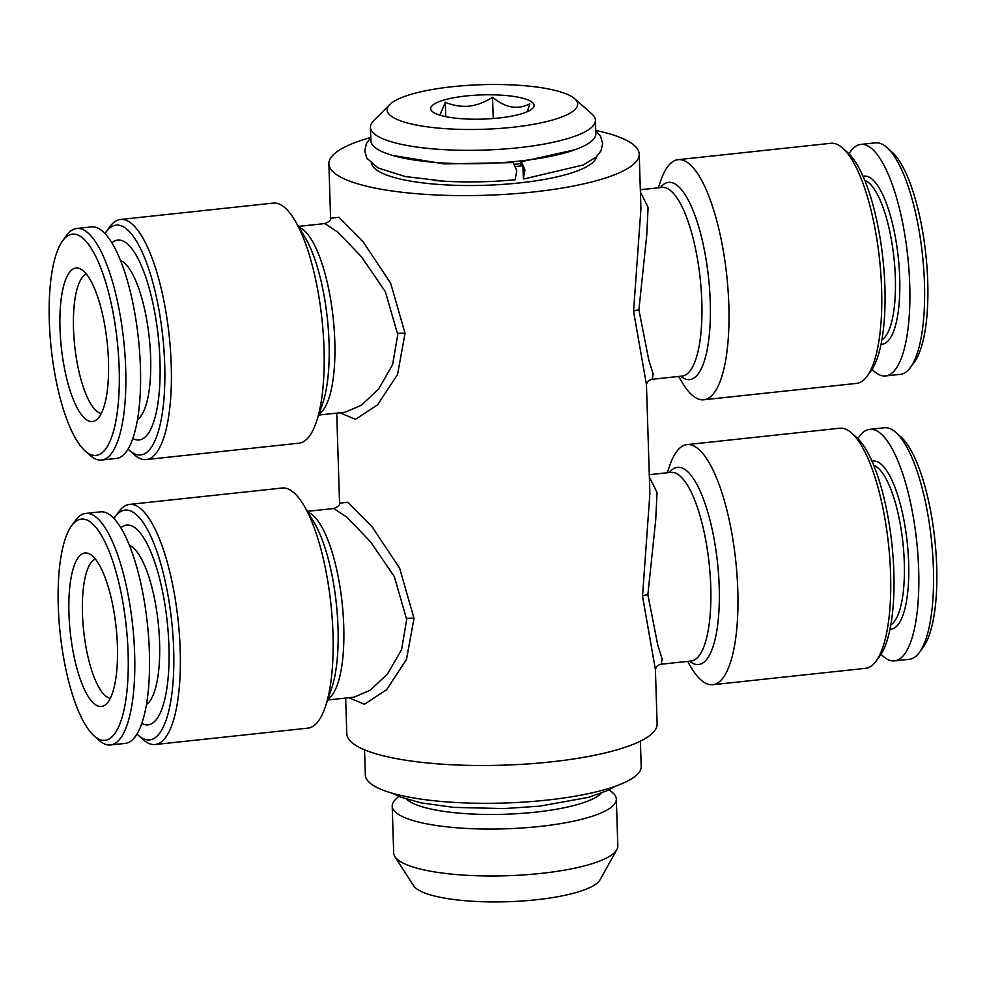 <?xml version="1.0" encoding="UTF-8"?>
<svg xmlns="http://www.w3.org/2000/svg" width="986" height="986" viewBox="0 0 986 986"><rect width="100%" height="100%" fill="white"/><g stroke="black" fill="none" stroke-linecap="round" stroke-linejoin="round"><path stroke-width="1.48" d="M101.324 413.405A70.289 20.989 83.9 0 1 97.725 411.877A70.289 20.989 83.9 0 1 73.506 328.597A70.289 20.989 83.9 0 1 86.386 274.108M120.44 260.39A81.074 24.206 83.9 0 1 150.636 357.671A81.074 24.206 83.9 0 1 137.51 419.592M132.851 438.524A100.473 29.999 -96.1 0 0 159.978 361.455A100.473 29.999 -96.1 0 0 111.874 242.889M62.636 240.831L66.53 235.469A116.434 34.769 83.9 0 1 76.723 228.493A116.434 34.769 83.9 0 1 125.703 369.072A116.434 34.769 83.9 0 1 101.558 460.031A116.434 34.769 83.9 0 1 90.12 455.372L85.166 450.972A111.258 33.216 83.9 0 1 49.3 321.091A111.258 33.216 83.9 0 1 62.636 240.831A111.258 33.216 83.9 0 1 98.07 261.45A111.258 33.216 83.9 0 1 119.17 368.493A111.258 33.216 83.9 0 1 85.166 450.972M76.723 228.493L91.464 226.916A116.434 34.769 83.9 0 1 140.431 367.495A116.434 34.769 83.9 0 1 116.286 458.453L101.558 460.031M108.472 361.233A77.191 23.048 83.9 0 1 96.468 419.839A77.191 23.048 83.9 0 1 59.998 328.35A77.191 23.048 83.9 0 1 80.273 268.858A77.191 23.048 83.9 0 1 108.472 361.233M110.284 698.347A70.289 20.989 83.9 0 1 106.673 696.819A70.289 20.989 83.9 0 1 82.454 613.538A70.289 20.989 83.9 0 1 95.346 559.05M129.388 545.332A81.074 24.206 83.9 0 1 159.584 642.613A81.074 24.206 83.9 0 1 146.47 704.534M141.811 723.453A100.473 29.999 -96.1 0 0 168.926 646.397A100.473 29.999 -96.1 0 0 120.822 527.818M71.584 525.772L75.491 520.411A116.434 34.769 83.9 0 1 85.683 513.435A116.434 34.769 83.9 0 1 134.651 654.014A116.434 34.769 83.9 0 1 110.518 744.972A116.434 34.769 83.9 0 1 99.081 740.313L94.126 735.901A111.258 33.216 83.9 0 1 58.26 606.02A111.258 33.216 83.9 0 1 71.584 525.772A111.258 33.216 83.9 0 1 107.03 546.392A111.258 33.216 83.9 0 1 128.118 653.435A111.258 33.216 83.9 0 1 94.126 735.901M85.683 513.435L100.412 511.857A116.434 34.769 83.9 0 1 149.391 652.424A116.434 34.769 83.9 0 1 125.247 743.395L110.518 744.972M117.42 646.175A77.191 23.048 83.9 0 1 105.428 704.768A77.191 23.048 83.9 0 1 68.946 613.28A77.191 23.048 83.9 0 1 89.233 553.799A77.191 23.048 83.9 0 1 117.42 646.175M595.766 130.731L600.61 136.401L602.643 143.623L601.066 150.673L596.148 157.057L583.244 164.982L525.267 178.639A112.552 26.351 178.2 0 1 523.332 178.873L522.925 165.722A112.552 26.351 178.2 0 1 518.858 166.178A112.552 26.351 178.2 0 1 515.924 166.486M596.431 156.799A112.552 26.351 178.2 0 1 519.388 182.94A112.552 26.351 178.2 0 1 371.747 163.861M515.062 164.243A103.062 24.132 -1.8 0 0 515.875 164.157A103.062 24.132 -1.8 0 0 520.103 163.688M574.69 98.723L591.92 113.994A112.552 26.351 178.2 0 1 595.433 120.23A112.552 26.351 178.2 0 1 518.279 147.74A112.552 26.351 178.2 0 1 370.44 127.305A112.552 26.351 178.2 0 1 373.558 120.847L389.79 104.541A95.297 22.308 178.2 0 1 452.488 86.694A95.297 22.308 178.2 0 1 574.69 98.723A95.297 22.308 178.2 0 1 512.338 127.305A95.297 22.308 178.2 0 1 417.928 125.345A95.297 22.308 178.2 0 1 389.79 104.541M595.433 120.23L595.852 133.64A112.552 26.351 178.2 0 1 518.698 161.149A112.552 26.351 178.2 0 1 370.872 140.715L370.44 127.305M527.288 111.701L529.728 103.838C517.712 110.087 505.325 107.868 492.556 97.183C485.272 102.039 477.47 105.046 469.139 106.192C460.782 106.833 452.833 105.514 445.302 102.248L439.892 115.165M498.657 118.024A51.74 12.115 178.2 0 1 432.312 111.492A51.74 12.115 178.2 0 1 466.168 95.975A51.74 12.115 178.2 0 1 517.428 97.047A51.74 12.115 178.2 0 1 532.699 108.337A51.74 12.115 178.2 0 1 498.657 118.024M128.069 449.086A115.572 34.51 -96.1 0 0 129.4 450.343A115.572 34.51 -96.1 0 0 164.711 364.672A115.572 34.51 -96.1 0 0 142.81 253.488A115.572 34.51 -96.1 0 0 105.983 232.067A115.572 34.51 -96.1 0 0 104.947 233.571M129.4 450.343L134.355 454.756A120.736 36.051 -96.1 0 0 146.211 459.575A120.736 36.051 -96.1 0 0 171.244 365.251A120.736 36.051 -96.1 0 0 120.465 219.471A120.736 36.051 -96.1 0 0 109.89 226.706L105.983 232.067M146.211 459.575L298.992 443.195A120.736 36.051 -96.1 0 0 316.358 421.946A120.736 36.051 -96.1 0 0 324.024 348.871A120.736 36.051 -96.1 0 0 294.728 220.161A120.736 36.051 -96.1 0 0 273.245 203.091L120.465 219.471M703.807 399.774L856.587 383.394A120.736 36.051 -96.1 0 0 867.15 376.159L871.057 370.798A115.572 34.51 -96.1 0 0 884.91 287.431A115.572 34.51 -96.1 0 0 847.652 152.522L842.697 148.11A120.736 36.051 -96.1 0 0 830.828 143.29L678.06 159.67A120.736 36.051 83.9 0 1 728.839 305.45A120.736 36.051 83.9 0 1 703.807 399.774A120.736 36.051 83.9 0 1 682.324 382.704L678.578 376.467M867.15 376.159A120.736 36.051 -96.1 0 0 881.62 289.071A120.736 36.051 -96.1 0 0 842.697 148.11M658.34 187.808L660.682 180.906A120.736 36.051 83.9 0 1 678.06 159.67M318.7 415.057L345.026 412.234L361.431 405.234L378.71 388.841L392.613 364.697L397.752 334.574L385.366 291.683L361.48 256.791L337.988 232.228L324.788 223.576C329.287 221.727 331.234 219.952 330.593 218.263L338.925 217.277L363.205 241.94L390.666 283.216L405.049 333.367L397.555 374.47L377.663 404.778L355.465 419.309L339.985 412.777M640.407 192.122L648.085 207.393L646.767 234.865L638.903 309.814L648.8 360.112L653.163 374.014L652.251 379.29C649.133 379.906 647.198 381.668 646.446 384.602L633.567 311.268L640.925 208.687L639.211 154.087A155.233 36.346 178.2 0 1 532.785 192.036A155.233 36.346 178.2 0 1 328.88 163.836A155.233 36.346 178.2 0 1 370.761 137.473M640.395 741.152L641.196 766.405A137.991 32.304 178.2 0 1 546.601 800.139A137.991 32.304 178.2 0 1 365.35 775.082L364.561 749.816M601.485 793.077A100.042 23.43 178.2 0 1 535.312 812.168A100.042 23.43 178.2 0 1 406.651 799.202M609.262 789.675L612.836 792.855A112.121 26.252 178.2 0 1 616.336 799.067A112.121 26.252 178.2 0 1 539.478 826.478A112.121 26.252 178.2 0 1 392.206 806.104A112.121 26.252 178.2 0 1 395.312 799.683L398.689 796.294M616.336 799.067L617.803 846A112.121 26.252 178.2 0 1 616.829 849.685A112.121 26.252 178.2 0 1 540.957 873.411A112.121 26.252 178.2 0 1 394.893 856.649A112.121 26.252 178.2 0 1 393.685 853.038L392.206 806.104M616.829 849.685L600.018 879.82A94.188 22.049 178.2 0 1 536.273 899.762A94.188 22.049 178.2 0 1 413.565 885.687L394.893 856.649M137.017 734.028A115.572 34.51 -96.1 0 0 138.348 735.285A115.572 34.51 -96.1 0 0 173.672 649.614A115.572 34.51 -96.1 0 0 151.758 538.418A115.572 34.51 -96.1 0 0 114.943 516.997A115.572 34.51 -96.1 0 0 113.908 518.513M138.348 735.285L143.303 739.697A120.736 36.051 -96.1 0 0 155.172 744.516A120.736 36.051 -96.1 0 0 180.204 650.193A120.736 36.051 -96.1 0 0 129.412 504.413A120.736 36.051 -96.1 0 0 118.85 511.635L114.943 516.997M155.172 744.516L307.94 728.136A120.736 36.051 -96.1 0 0 325.318 706.888A120.736 36.051 -96.1 0 0 332.985 633.801A120.736 36.051 -96.1 0 0 303.676 505.103A120.736 36.051 -96.1 0 0 282.193 488.021L129.412 504.413M712.755 684.715L865.535 668.335A120.736 36.051 -96.1 0 0 876.11 661.101L880.017 655.739A115.572 34.51 -96.1 0 0 893.858 572.373A115.572 34.51 -96.1 0 0 856.6 437.464L851.645 433.051A120.736 36.051 -96.1 0 0 839.789 428.22L687.008 444.612A120.736 36.051 83.9 0 1 737.799 590.392A120.736 36.051 83.9 0 1 712.755 684.715A120.736 36.051 83.9 0 1 691.272 667.645L687.538 661.396M876.11 661.101A120.736 36.051 -96.1 0 0 890.58 574A120.736 36.051 -96.1 0 0 851.645 433.051M667.3 472.75L669.642 465.848A120.736 36.051 83.9 0 1 687.008 444.612M327.66 699.998L353.974 697.176L370.379 690.175L387.658 673.771L401.573 649.638L406.713 619.516L394.326 576.613L370.44 541.733L346.949 517.169L333.749 508.517C338.247 506.656 340.182 504.894 339.554 503.205L347.885 502.219L372.166 526.881L399.613 568.158L414.009 618.308L406.503 659.4L386.611 689.707L364.426 704.25L348.945 697.718M649.355 477.064L657.033 492.322L655.727 519.807L647.864 594.755L657.761 645.041L662.124 658.944L661.212 664.219C658.093 664.835 656.158 666.61 655.407 669.543L642.515 596.21L649.885 493.616L646.446 384.429M345.667 698.063L346.789 733.72A155.233 36.346 -1.8 0 0 550.693 761.919A155.233 36.346 -1.8 0 0 657.12 723.958L655.407 669.371M595.754 130.411A155.233 36.346 178.2 0 1 639.211 154.087M890.826 624.902A81.074 24.206 -96.1 0 0 904.31 562.747A81.074 24.206 -96.1 0 0 873.707 465.306M890.001 629.191A84.525 25.242 -96.1 0 0 908.661 563.129A84.525 25.242 -96.1 0 0 871.994 461.288M881.053 654.223A116.434 34.769 -96.1 0 0 894.536 660.879L909.277 659.301A116.434 34.769 -96.1 0 0 919.47 652.325A116.434 34.769 -96.1 0 0 933.409 568.343A116.434 34.769 -96.1 0 0 895.88 432.423A116.434 34.769 -96.1 0 0 884.442 427.776L869.714 429.354A116.434 34.769 -96.1 0 0 857.931 438.721M894.536 660.879A116.434 34.769 -96.1 0 0 918.681 569.92A116.434 34.769 -96.1 0 0 869.714 429.354M919.47 652.325L923.364 646.964A111.258 33.216 -96.1 0 0 936.7 566.716A111.258 33.216 -96.1 0 0 900.834 436.835L895.88 432.423M881.866 339.96A81.074 24.206 -96.1 0 0 895.35 277.805A81.074 24.206 -96.1 0 0 864.747 180.376M881.053 344.25A84.525 25.242 -96.1 0 0 899.713 278.188A84.525 25.242 -96.1 0 0 863.046 176.346M872.092 369.294A116.434 34.769 -96.1 0 0 885.588 375.949L900.317 374.36A116.434 34.769 -96.1 0 0 910.509 367.396A116.434 34.769 -96.1 0 0 924.461 283.401A116.434 34.769 -96.1 0 0 886.919 147.481A116.434 34.769 -96.1 0 0 875.482 142.834L860.753 144.412A116.434 34.769 -96.1 0 0 848.983 153.779M885.588 375.949A116.434 34.769 -96.1 0 0 909.733 284.991A116.434 34.769 -96.1 0 0 860.753 144.412M910.509 367.396L914.416 362.035A111.258 33.216 -96.1 0 0 927.74 281.774A111.258 33.216 -96.1 0 0 891.874 151.893L886.919 147.481M492.556 97.183L493.234 118.53M445.302 102.248L445.758 116.644M522.925 165.722L520.078 163.799L521.471 161.716L524.959 169.986L523.332 178.873M513.312 162.604L516.787 170.886L515.148 179.748A112.552 26.351 178.2 0 1 444.144 181.19A112.552 26.351 178.2 0 1 434.308 180.475M405.049 333.367A8.627 1.947 -2.6 0 0 397.715 333.478M316.358 421.946L322.779 403.04A99.179 29.617 -96.1 0 0 329.065 343.005A99.179 29.617 -96.1 0 0 304.994 237.281L294.728 220.161M319.045 414.046A94.866 28.323 -96.1 0 0 334.809 341.329A94.866 28.323 -96.1 0 0 299.017 227.322M633.567 311.268A8.627 2.145 177.9 0 1 638.903 309.814M680.648 376.245A99.179 29.617 -96.1 0 0 710.265 302.123A99.179 29.617 -96.1 0 0 691.778 207.43A99.179 29.617 -96.1 0 0 660.41 187.586M652.251 379.29L682.152 376.073A94.866 28.323 -96.1 0 0 701.822 301.962A94.866 28.323 -96.1 0 0 661.914 187.426L640.333 189.743M414.009 618.308A8.627 1.947 -2.6 0 0 406.663 618.419M325.318 706.888L331.727 687.981A99.179 29.617 -96.1 0 0 338.025 627.946A99.179 29.617 -96.1 0 0 313.955 522.223L303.676 505.103M327.993 698.988A94.866 28.323 -96.1 0 0 343.757 626.27A94.866 28.323 -96.1 0 0 307.977 512.252M642.515 596.21A8.627 2.145 177.9 0 1 647.864 594.755M689.596 661.175A99.179 29.617 -96.1 0 0 719.213 587.064A99.179 29.617 -96.1 0 0 700.726 492.359A99.179 29.617 -96.1 0 0 669.371 472.528M661.212 664.219L691.1 661.014A94.866 28.323 -96.1 0 0 710.77 586.904A94.866 28.323 -96.1 0 0 670.862 472.368L649.281 474.673M328.88 163.836L330.593 218.387M615.276 786.273L606.982 790.772L588.383 797.378L539.675 806.154L504.228 808.569L453.88 807.411L420.973 802.863L400.871 797.181L392.453 793.274M336.719 413.122L339.554 503.316M307.422 511.34L333.749 508.517M298.462 226.398L324.788 223.576M513.312 162.591L444.427 163.922L392.539 155.431M575.158 149.687L521.471 161.716M370.773 137.806L366.361 143.648L364.721 150.994L366.841 158.216L378.094 167.977L405.308 176.556L444.144 181.19"/></g></svg>
